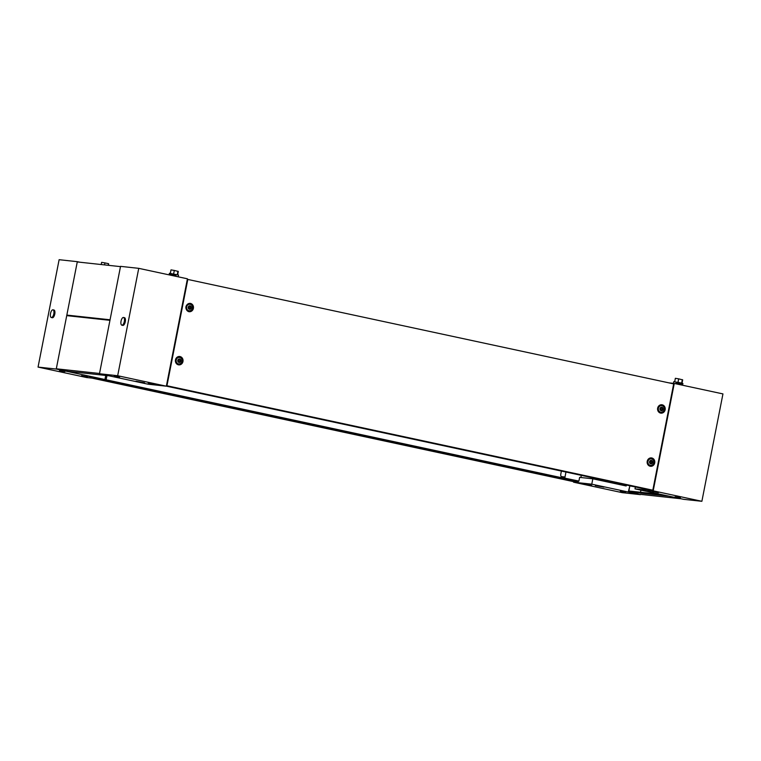 <?xml version="1.0" encoding="UTF-8"?>
<svg xmlns="http://www.w3.org/2000/svg" width="761" height="761" viewBox="0 0 761 761"><rect width="100%" height="100%" fill="white"/><g stroke="black" fill="none" stroke-linecap="round" stroke-linejoin="round"><path stroke-width="1.14" d="M59.52 370.655L64.866 371.568L59.52 370.655M106.949 375.582L106.179 379.492L104.98 379.292M79.895 262.222L77.318 261.67L56.247 369.056L104.932 379.52L105.731 375.449M104.932 379.52L86.735 377.551L38.05 367.087L59.12 259.701L77.318 261.67M56.247 369.056L38.05 367.087M81.532 375.744L87.372 376.999L81.532 375.744M86.412 375.886L92.252 377.142L86.412 375.886M106.179 379.492L104.989 379.235M108.262 265.304L108.585 263.696L108.652 265.342M104.533 264.895L104.923 262.906L108.585 263.696M101.194 264.533L101.622 262.355L104.923 262.906M50.521 313.494A3.938 1.636 102.1 0 1 52.985 309.822A3.938 1.636 102.1 0 1 53.803 313.855A3.938 1.636 102.1 0 1 51.329 317.527A3.938 1.636 102.1 0 1 50.521 313.494M52.985 309.822L53.964 310.031A3.938 1.636 102.1 0 1 54.773 314.065A3.938 1.636 102.1 0 1 52.309 317.737L51.329 317.527M680.42 497.732L675.064 496.819L680.42 497.732M634.997 488.866L653.195 490.835L674.265 383.449L722.95 393.913L701.88 501.299L683.682 499.33L634.997 488.866L635.368 486.964M669.014 382.878L674.265 383.449M658.398 492.643L652.558 491.387L658.455 492.367M653.518 492.51L647.678 491.254L653.575 492.224M701.88 501.299L653.195 490.835M680.153 384.714L680.324 383.858L679.088 383.534L676.025 383.011L675.873 383.791M673.609 382.545L673.77 381.68L680.277 382.783L682.912 383.477L682.741 384.334L675.996 383.173M680.296 384.02L682.741 384.334M674.693 381.756L675.368 378.303L678.679 378.854L682.684 379.872L682.027 383.192M681.656 383.097L682.332 379.644M677.994 382.326L678.679 378.854M119.572 377.171L114.217 376.257L119.572 377.171M187.425 278.802L166.355 386.188L117.67 375.725L138.74 268.338L187.425 278.802M138.74 268.338L120.542 266.36L99.472 373.746L148.157 384.21L166.355 386.188M99.472 373.746L117.67 375.725M156.756 384.524L148.186 382.973L156.756 384.524M144.58 382.812L136.01 381.261L144.58 382.812M171.501 275.377L171.653 274.597L174.716 275.121L175.953 275.444L175.791 276.3M178.369 275.91L178.54 275.054L169.408 273.266L169.237 274.122L175.924 275.596M171.625 274.759L169.237 274.122M177.665 274.769L178.312 271.458L174.307 270.44L171.006 269.879L170.331 273.332M173.632 273.903L174.307 270.44M177.284 274.683L177.96 271.22M124.319 321.503A3.938 1.636 102.1 0 1 121.855 325.175A3.938 1.636 102.1 0 1 121.047 321.152A3.938 1.636 102.1 0 1 123.51 317.47A3.938 1.636 102.1 0 1 124.319 321.503M123.51 317.47L124.481 317.679A3.938 1.636 102.1 0 1 125.289 321.713A3.938 1.636 102.1 0 1 122.825 325.394L121.855 325.175M620.358 491.216L625.713 492.129L620.358 491.216M564.215 478.013L578.902 481.104L564.215 478.013L564.424 476.938L561.466 476.614A2.74 1.141 -77.9 0 1 561.418 476.605A2.74 1.141 -77.9 0 1 560.857 473.808L561.399 471.069M578.902 481.104L579.635 477.375L592.829 478.802L591.773 484.177L573.575 482.198L622.26 492.662L640.458 494.64L628.339 491.758L629.842 485.889L628.843 490.988L661.214 494.498M573.689 481.608L573.575 482.198M626.36 485.033L626.179 485.975L592.829 478.802M591.773 484.177L640.458 494.64M583.173 483.863L591.744 485.413L583.173 483.863M595.349 485.575L603.93 487.126L595.349 485.575M625.808 484.909L625.618 485.851M564.786 478.07L565.965 472.048M581.299 475.349L580.881 477.508M623.021 485.299L623.202 484.348M561.466 476.614L564.405 477.061M96.885 378.655L578.084 482.094L578.246 481.285L104.761 379.501M91.986 378.122L573.195 481.561L578.084 482.094M662.47 407.801L661.157 407.506L660.596 410.112L661.908 410.417L662.47 407.801M661.851 410.398L662.327 407.772M661.766 407.801L661.109 407.506M658.389 408.305A3.282 2.987 -83.8 0 1 661.661 405.67A3.282 2.987 -83.8 0 1 664.229 409.561A3.282 2.987 -83.8 0 1 660.957 412.196A3.282 2.987 -83.8 0 1 658.389 408.305M660.957 412.196L660.367 412.139A3.282 2.987 -83.8 0 1 657.799 408.238A3.282 2.987 -83.8 0 1 661.071 405.603L661.661 405.67M659.977 408.628A1.75 1.589 -83.8 0 1 661.87 407.24A1.75 1.589 -83.8 0 1 663.097 409.294A1.75 1.589 -83.8 0 1 661.195 410.674A1.75 1.589 -83.8 0 1 659.977 408.628M660.634 410.141L661.195 410.103M182.963 361.494A4.214 3.824 -83.8 0 1 175.477 359.886A4.214 3.824 -83.8 0 1 182.963 361.494M179.025 363.967A3.405 3.092 -83.8 0 1 175.515 359.972A3.405 3.092 -83.8 0 1 179.729 357.461M654.717 462.907A4.214 3.824 -83.8 0 1 647.231 461.299A4.214 3.824 -83.8 0 1 654.717 462.907M650.779 465.371A3.405 3.092 -83.8 0 1 647.259 461.375A3.405 3.092 -83.8 0 1 651.483 458.864M193.399 308.338A4.214 3.824 -83.8 0 1 188.842 311.668A4.214 3.824 -83.8 0 1 190.459 303.411A4.214 3.824 -83.8 0 1 193.399 308.338M189.46 310.811A3.405 3.092 -83.8 0 1 185.941 306.816A3.405 3.092 -83.8 0 1 190.164 304.295M665.143 409.751A4.214 3.824 -83.8 0 1 657.656 408.143A4.214 3.824 -83.8 0 1 665.143 409.751M661.204 412.215A3.405 3.092 -83.8 0 1 657.694 408.219A3.405 3.092 -83.8 0 1 661.908 405.708M652.814 490.198L166.944 385.751L187.805 279.439L673.675 383.886L652.814 490.198L647.925 489.665L166.364 386.15M166.45 385.703L166.944 385.751M187.311 279.392L187.805 279.439M652.044 460.957L650.731 460.662L650.17 463.268L651.483 463.573L652.044 460.957M651.416 463.554L651.892 460.928M651.34 460.957L650.684 460.671M647.963 461.461A3.282 2.987 -83.8 0 1 651.235 458.826A3.282 2.987 -83.8 0 1 653.804 462.717A3.282 2.987 -83.8 0 1 650.522 465.361A3.282 2.987 -83.8 0 1 647.963 461.461M650.522 465.361L649.932 465.294A3.282 2.987 -83.8 0 1 647.364 461.394A3.282 2.987 -83.8 0 1 650.645 458.759L651.235 458.826M649.552 461.784A1.75 1.589 -83.8 0 1 651.445 460.395A1.75 1.589 -83.8 0 1 652.662 462.45A1.75 1.589 -83.8 0 1 649.552 461.784M650.208 463.297L650.76 463.259M190.726 306.398L189.413 306.093L188.852 308.709L190.164 309.004L190.726 306.398M190.098 308.985L190.573 306.36M190.022 306.398L189.356 306.103M186.635 306.902A3.282 2.987 -83.8 0 1 189.917 304.257A3.282 2.987 -83.8 0 1 192.476 308.157A3.282 2.987 -83.8 0 1 189.204 310.792A3.282 2.987 -83.8 0 1 186.635 306.902M189.204 310.792L188.614 310.726A3.282 2.987 -83.8 0 1 186.045 306.835A3.282 2.987 -83.8 0 1 189.318 304.2L189.917 304.257M188.224 307.216A1.75 1.589 -83.8 0 1 190.126 305.836A1.75 1.589 -83.8 0 1 191.344 307.891A1.75 1.589 -83.8 0 1 189.451 309.27A1.75 1.589 -83.8 0 1 188.224 307.216M188.88 308.728L189.441 308.69M180.29 359.553L178.978 359.259L178.416 361.865L179.729 362.16L180.29 359.553M180.176 359.544L179.672 362.141M179.586 359.553L178.93 359.259M176.21 360.058A3.282 2.987 -83.8 0 1 179.482 357.413A3.282 2.987 -83.8 0 1 182.05 361.313A3.282 2.987 -83.8 0 1 178.778 363.948A3.282 2.987 -83.8 0 1 176.21 360.058M178.778 363.948L178.188 363.882A3.282 2.987 -83.8 0 1 175.62 359.991A3.282 2.987 -83.8 0 1 178.892 357.356L179.482 357.413M177.798 360.372A1.75 1.589 -83.8 0 1 179.691 358.992A1.75 1.589 -83.8 0 1 180.918 361.047A1.75 1.589 -83.8 0 1 179.016 362.426A1.75 1.589 -83.8 0 1 177.798 360.372M178.454 361.884L179.016 361.856M71.991 316.205L66.835 315.092L110.06 319.782L120.485 266.626L77.261 261.936L66.835 315.092M109.07 375.81L68.471 371.406L56.304 368.79L99.52 373.48L109.955 320.324L66.73 315.634L56.304 368.79M668.938 496.162L628.339 491.758M633.808 486.631L629.842 485.889M640.515 492.253L640.933 490.141M681.105 498.778L640.515 494.374M561.418 476.605L562.636 476.871"/></g></svg>
